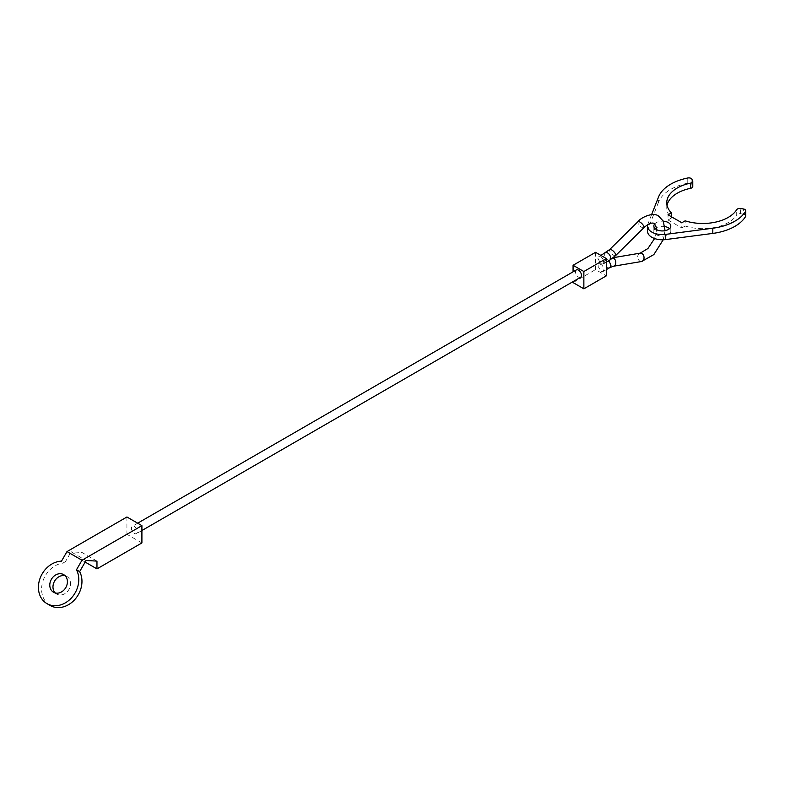 <?xml version="1.0" encoding="UTF-8"?>
<svg xmlns="http://www.w3.org/2000/svg" width="785" height="785" viewBox="0 0 785 785"><rect width="100%" height="100%" fill="white"/><g stroke="black" fill="none" stroke-linecap="round" stroke-linejoin="round"><path stroke-width="0.59" stroke-dasharray="3.92 2.94" d="M603.94 269.559L603.057 271.502L600.937 271.286L597.944 266.095L598.827 264.152C601.447 263.917 603.155 265.723 603.94 269.559M603.94 262.072L603.057 264.005L600.937 263.799L597.944 258.608L598.818 256.666C601.447 256.42 603.155 258.226 603.94 262.072M580.586 277.272A4.239 2.443 60 0 1 578.466 277.056A4.239 2.443 60 0 1 575.699 273.327A4.239 2.443 60 0 1 576.347 269.932M134.421 533.427A4.239 2.443 -120 0 0 136.541 533.633A4.239 2.443 -120 0 0 137.189 530.238A4.239 2.443 -120 0 0 134.421 526.509A4.239 2.443 -120 0 0 132.302 526.293A4.239 2.443 -120 0 0 131.654 529.689A4.239 2.443 -120 0 0 134.421 533.427M595.55 252.319L595.55 269.618L606.334 275.849M573.07 282.59L595.55 269.618M573.07 271.816L573.07 281.609M692.782 186.565A3.179 1.835 0 0 0 692.674 186.094L691.899 184.436A3.179 1.835 0 0 0 691.085 183.612A3.179 1.835 0 0 0 687.778 183.18A45.344 26.18 0 0 0 658.566 202.088L658.566 196.907M745.75 215.934A3.179 1.835 0 0 0 744.818 214.639A3.179 1.835 0 0 0 743.395 214.158L743.395 208.967M655.151 228.641A8.478 4.896 0 0 0 653.856 231.232A8.478 4.896 0 0 0 656.338 234.695A8.478 4.896 0 0 0 665.582 235.755A8.478 4.896 0 0 0 670.812 231.232A8.478 4.896 0 0 0 669.517 228.641M654.818 223.784A8.478 4.896 180 0 1 663.296 221.184M664.915 226.571A8.478 4.896 0 0 0 656.515 227.679M667.044 205.287A36.022 20.793 0 0 0 666.769 207.878A36.022 20.793 0 0 0 671.371 218.053L668.025 219.986L668.025 214.796M671.371 218.053L671.371 216.729M668.025 219.986L681.812 227.944L681.812 222.754M681.812 227.944L685.158 226.011L685.158 220.82M685.158 226.011A36.022 20.793 0 0 0 736.703 214.874L736.703 209.683M743.395 214.158L740.52 213.716A3.179 1.835 0 0 0 736.703 214.874M647.684 224.687A14.827 8.566 180 0 1 647.87 224.147L651.619 214.59M658.566 202.088L647.87 229.338A14.827 8.566 0 0 0 647.507 231.232M50.132 605.461A23.305 19.026 120 0 1 43.038 580.743A23.305 19.026 120 0 1 64.674 562.973L61.495 561.138M55.235 592.94A10.166 8.301 -60 0 0 56.697 594.078A10.166 8.301 -60 0 0 68.972 589.427A10.166 8.301 -60 0 0 66.862 576.465L63.683 574.63L66.862 576.465A10.166 8.301 -60 0 0 65.155 575.768M56.697 594.078L53.517 592.243L56.697 594.078M64.674 562.973L71.101 551.826L86.085 560.48M96.967 561.108L81.983 552.454L71.101 551.826M126.925 516.991L126.925 534.291L81.983 560.235L81.983 552.454M141.908 542.935L126.925 534.291M85.163 562.07L81.983 560.235M641.59 261.503A4.239 3.12 80.4 0 1 639.883 261.17A4.239 3.12 80.4 0 1 637.891 255.596A4.239 3.12 80.4 0 1 640.177 253.153M643.857 227.728A4.239 1.492 45.4 0 1 641.885 227.395A4.239 1.492 45.4 0 1 637.891 222.989A4.239 1.492 45.4 0 1 637.911 221.694M613.34 266.262A4.239 3.12 80.4 0 1 611.643 265.929A4.239 3.12 80.4 0 1 609.641 260.355A4.239 3.12 80.4 0 1 611.937 257.912A4.239 3.12 80.4 0 1 612.938 257.961M609.788 267.636A4.239 2.453 60.1 0 1 607.668 267.42A4.239 2.453 60.1 0 1 604.676 262.229A4.239 2.453 60.1 0 1 605.569 260.286A4.239 2.453 60.1 0 1 607.688 260.492A4.239 2.453 60.1 0 1 608.326 260.944M615.617 255.586A4.239 1.492 45.4 0 1 613.635 255.253A4.239 1.492 45.4 0 1 609.641 250.837A4.239 1.492 45.4 0 1 609.66 249.551M609.808 260.09A4.239 2.443 59.9 0 1 607.688 259.884A4.239 2.443 59.9 0 1 604.676 254.693A4.239 2.443 59.9 0 1 605.549 252.76M691.899 184.436L691.899 179.245M740.52 213.716L740.52 208.525M647.87 229.338L647.87 224.147M687.778 183.18L687.778 177.989M692.674 186.094L692.674 180.903M665.072 230.672L663.197 239.778M613.281 257.686L605.569 260.286L598.827 264.152M603.057 271.502L606.334 269.618M603.057 264.005L606.334 262.111M141.908 530.532L136.541 533.633M137.669 523.193L132.302 526.293M598.818 256.666L600.947 255.439M654.592 238.532L656.623 229.662M670.812 231.232L670.812 226.041M653.856 231.232L653.856 226.041M666.769 207.878L666.769 202.687"/><path stroke-width="1.18" d="M137.669 523.193L576.347 269.932A4.239 2.443 60 0 1 578.466 270.138A4.239 2.443 60 0 1 581.234 273.877A4.239 2.443 60 0 1 580.586 277.272L141.908 530.532M606.334 258.55L595.55 252.319L573.07 265.291L583.863 271.522L606.334 258.55L606.334 275.849L583.863 288.821L573.07 282.59L573.07 281.609M573.07 265.291L573.07 271.816M583.863 271.522L583.863 288.821M651.619 214.59L658.566 196.907A45.344 26.18 180 0 1 687.778 177.989A3.179 1.835 180 0 1 691.085 178.421A3.179 1.835 180 0 1 691.899 179.245L692.674 180.903A3.179 1.835 180 0 1 692.782 181.374A3.179 1.835 180 0 1 690.672 183.101A36.022 20.793 0 0 0 666.769 202.687A36.022 20.793 0 0 0 671.371 212.863L668.025 214.796L681.812 222.754L685.158 220.82A36.022 20.793 0 0 0 736.703 209.683A3.179 1.835 180 0 1 740.52 208.525L743.395 208.967A3.179 1.835 180 0 1 744.818 209.448A3.179 1.835 180 0 1 745.75 210.743A3.179 1.835 180 0 1 745.573 211.351A45.344 26.18 180 0 1 712.809 228.219L665.611 234.391A14.827 8.566 180 0 1 651.844 232.095A14.827 8.566 180 0 1 647.507 226.041A14.827 8.566 180 0 1 647.684 224.687M647.507 226.041L647.507 231.232A14.827 8.566 0 0 0 651.844 237.286A14.827 8.566 0 0 0 665.611 239.582L712.809 233.41A45.344 26.18 0 0 0 745.573 216.542A3.179 1.835 0 0 0 745.75 215.934L745.75 210.743M669.517 228.641A8.478 4.896 0 0 0 668.329 227.768A8.478 4.896 0 0 0 664.915 226.571M663.296 221.184A8.478 4.896 180 0 1 668.329 222.587A8.478 4.896 180 0 1 670.812 226.041A8.478 4.896 180 0 1 665.582 230.564A8.478 4.896 180 0 1 656.338 229.505A8.478 4.896 180 0 1 653.856 226.041A8.478 4.896 180 0 1 654.818 223.784M656.515 227.679A8.478 4.896 0 0 0 655.151 228.641M671.371 216.729L671.371 212.863M667.044 205.287A36.022 20.793 0 0 1 690.672 188.292A3.179 1.835 0 0 0 692.782 186.565L692.782 181.374M67 551.59L61.495 561.138A23.305 19.026 -60 0 0 39.858 578.908A23.305 19.026 -60 0 0 46.953 603.626L50.132 605.461A23.305 19.026 120 0 0 75.085 599.24A23.305 19.026 120 0 0 79.648 571.617L76.469 569.782L81.983 560.235L141.908 525.636L126.925 516.991L67 551.59L81.983 560.235M50.132 605.461L46.953 603.626A23.305 19.026 -60 0 0 71.906 597.405A23.305 19.026 -60 0 0 76.469 569.782M53.517 592.243L53.517 592.243A10.166 8.301 120 0 1 51.408 579.281A10.166 8.301 120 0 1 63.683 574.63L63.683 574.63A10.166 8.301 120 0 1 65.793 587.592A10.166 8.301 120 0 1 53.517 592.243M65.155 575.768A10.166 8.301 -60 0 0 54.587 581.116A10.166 8.301 -60 0 0 55.235 592.94M141.908 525.636L141.908 542.935L96.967 568.889L96.967 561.108L86.085 560.48L79.648 571.617M96.967 568.889L85.163 562.07M613.281 257.686L640.177 253.153A4.239 3.12 80.4 0 1 641.885 253.486A4.239 3.12 80.4 0 1 643.877 259.06A4.239 3.12 80.4 0 1 641.59 261.503L653.856 254.575L663.197 239.778M600.947 255.439L609.66 249.551L637.911 221.694A4.239 1.492 45.4 0 1 639.883 222.027A4.239 1.492 45.4 0 1 643.877 226.443A4.239 1.492 45.4 0 1 643.857 227.728C648.322 223.725 651.825 222.302 654.356 223.46L656.515 227.719L656.623 229.662M612.938 257.961A4.239 3.12 80.4 0 1 613.635 258.245A4.239 3.12 80.4 0 1 615.636 263.819A4.239 3.12 80.4 0 1 613.34 266.262L641.59 261.503M609.66 249.551A4.239 1.492 45.4 0 1 611.643 249.885A4.239 1.492 45.4 0 1 615.636 254.301A4.239 1.492 45.4 0 1 615.617 255.586L609.808 260.09A4.239 2.443 59.9 0 0 610.671 258.157A4.239 2.443 59.9 0 0 607.668 252.976A4.239 2.443 59.9 0 0 605.549 252.76M608.326 260.944A4.239 2.453 60.1 0 1 610.671 265.693A4.239 2.453 60.1 0 1 609.788 267.636L613.34 266.262M665.611 239.582L665.611 234.391M745.573 216.542L745.573 211.351M712.809 233.41L712.809 228.219M690.672 188.292L690.672 183.101M637.911 221.694C640.952 217.327 653.581 211.734 658.595 216.12L663.246 221.076L665.072 230.672M615.617 255.586L643.857 227.728M606.334 269.618L609.788 267.636M606.334 262.111L609.808 260.09M640.177 253.153L647.91 248.541L654.592 238.532"/></g></svg>
